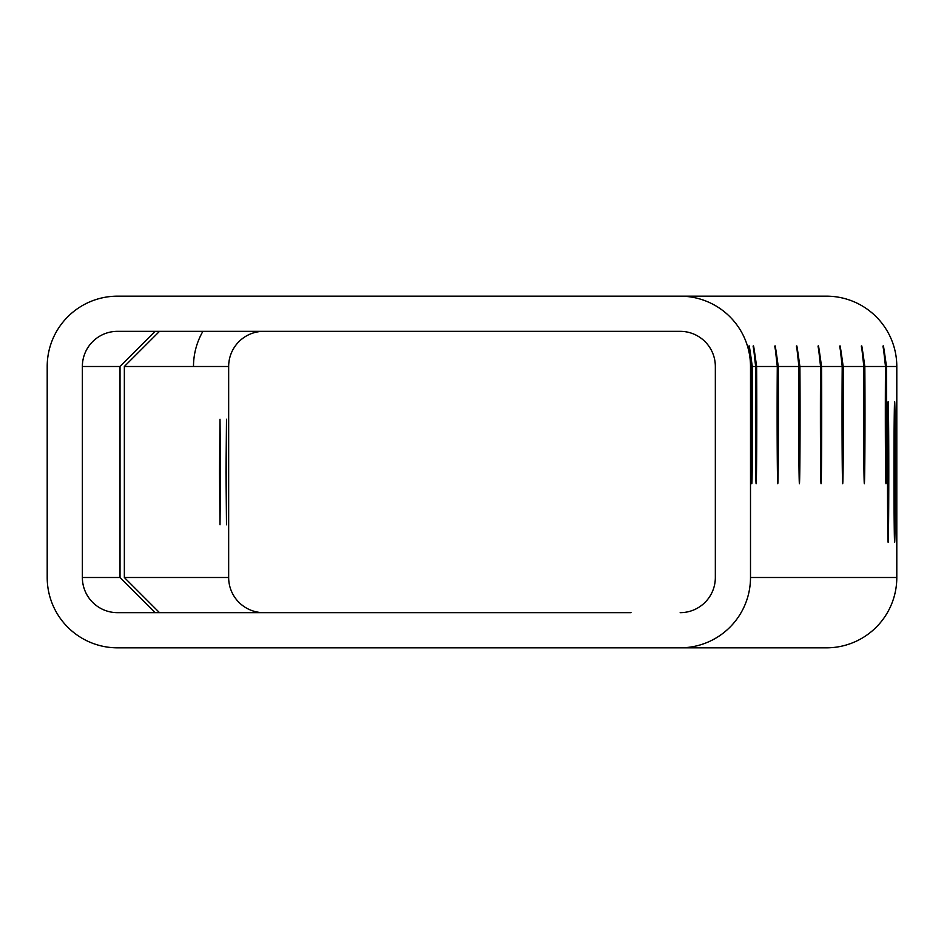 <?xml version="1.0" encoding="UTF-8"?>
<svg xmlns="http://www.w3.org/2000/svg" width="944" height="944" viewBox="0 0 944 944"><rect width="100%" height="100%" fill="white"/><g stroke="black" fill="none" stroke-linecap="round" stroke-linejoin="round"><path stroke-width="1.42" d="M219.515 472L219.999 419.254L220.495 472L219.999 524.758L219.515 472M888.788 472A70.328 0.649 90 0 0 888.139 401.672A70.328 0.649 90 0 0 887.49 472A70.328 0.649 90 0 0 888.139 542.328A70.328 0.649 90 0 0 888.788 472M226.005 472L226.501 419.254L226.501 524.758L226.005 472M895.29 472A70.328 0.649 90 0 0 894.629 401.672A70.328 0.649 90 0 0 893.992 472A70.328 0.649 90 0 0 894.629 542.328A70.328 0.649 90 0 0 895.29 472M677.355 296.168L826.472 296.168A70.328 70.328 90 0 1 896.8 366.496L886.463 366.496C882.64 339.014 882.321 339.014 885.496 366.496A70.328 0.649 90 0 0 885.33 413.389A70.328 0.649 90 0 0 885.968 483.717A70.328 0.649 90 0 0 886.628 413.389A70.328 0.649 90 0 0 886.463 366.496L882.947 346.082M885.496 366.496L864.822 366.496C860.999 339.014 860.68 339.014 863.854 366.496A70.328 0.649 90 0 0 863.689 413.389A70.328 0.649 90 0 0 864.338 483.717A70.328 0.649 90 0 0 864.987 413.389A70.328 0.649 90 0 0 864.822 366.496L861.306 346.082M863.854 366.496L843.181 366.496C839.358 339.014 839.039 339.014 842.213 366.496A70.328 0.649 90 0 0 842.048 413.389A70.328 0.649 90 0 0 842.697 483.717A70.328 0.649 90 0 0 843.346 413.389A70.328 0.649 90 0 0 843.181 366.496L839.664 346.082M842.213 366.496L821.54 366.496C817.716 339.014 817.398 339.014 820.572 366.496A70.328 0.649 90 0 0 820.407 413.389A70.328 0.649 90 0 0 821.056 483.717A70.328 0.649 90 0 0 821.705 413.389A70.328 0.649 90 0 0 821.54 366.496L818.023 346.082M820.572 366.496L799.898 366.496C796.075 339.014 795.757 339.014 798.931 366.496A70.328 0.649 90 0 0 798.766 413.389A70.328 0.649 90 0 0 799.415 483.717A70.328 0.649 90 0 0 800.064 413.389A70.328 0.649 90 0 0 799.898 366.496L796.382 346.082M798.931 366.496L778.257 366.496C774.434 339.014 774.115 339.014 777.29 366.496A70.328 0.649 90 0 0 777.124 413.389A70.328 0.649 90 0 0 777.773 483.717A70.328 0.649 90 0 0 778.422 413.389A70.328 0.649 90 0 0 778.257 366.496L774.741 346.082M777.29 366.496L756.616 366.496C752.793 339.014 752.474 339.014 755.648 366.496A70.328 0.649 90 0 0 755.483 413.389A70.328 0.649 90 0 0 756.132 483.717A70.328 0.649 90 0 0 756.781 413.389A70.328 0.649 90 0 0 756.616 366.496L753.1 346.082M755.648 366.496L752.285 366.496C748.474 339.014 748.144 339.014 751.318 366.496A70.328 0.649 90 0 0 751.153 413.389A70.328 0.649 90 0 0 751.802 483.717A70.328 0.649 90 0 0 752.451 413.389A70.328 0.649 90 0 0 752.285 366.496L748.769 346.082M193.496 366.496A70.328 70.328 90 0 1 202.913 331.332M263.824 612.668A35.164 35.164 90 0 1 228.66 577.504L228.66 366.496A35.164 35.164 90 0 1 263.824 331.332M159.524 331.332L124.348 366.496L124.348 577.504L159.524 612.668M631.005 647.832L826.472 647.832A70.328 70.328 90 0 0 896.8 577.504L896.8 366.496M680.176 647.832L117.528 647.832A70.328 70.328 90 0 1 47.2 577.504L47.2 366.496A70.328 70.328 90 0 1 117.528 296.168L680.176 296.168A70.328 70.328 90 0 1 750.504 366.496L750.504 577.504A70.328 70.328 90 0 1 680.176 647.832M723.706 647.832L629.931 647.832M631.005 612.668L117.528 612.668A35.164 35.164 90 0 1 82.364 577.504L82.364 366.496A35.164 35.164 90 0 1 117.528 331.332L680.176 331.332A35.164 35.164 90 0 1 715.34 366.496L715.34 577.504A35.164 35.164 90 0 1 680.176 612.668M155.194 612.668L120.03 577.504L120.03 366.496L155.194 331.332M677.355 331.332L680.176 331.332M124.348 577.504L228.66 577.504M124.348 366.496L228.66 366.496M750.504 577.504L896.8 577.504M750.504 366.496L751.318 366.496M82.364 577.504L120.03 577.504M82.364 366.496L120.03 366.496"/></g></svg>
